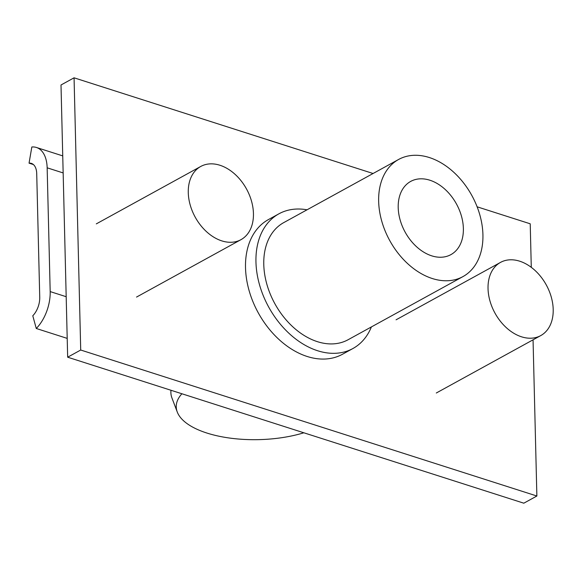 <?xml version="1.0" encoding="UTF-8"?>
<svg xmlns="http://www.w3.org/2000/svg" width="581" height="581" viewBox="0 0 581 581"><rect width="100%" height="100%" fill="white"/><g stroke="black" fill="none" stroke-linecap="round" stroke-linejoin="round"><path stroke-width="0.87" d="M531.281 267.325L530.221 223.801L477.117 206.807M373.067 173.501L74.063 77.81L80.715 350.023L536.873 496.014L533.053 339.827M536.873 496.014L523.815 503.19L67.665 357.199L61.005 84.986L74.063 77.81M67.665 357.199L80.715 350.023M429.867 180.219A41.767 29.268 61.2 0 0 410.673 181.425A41.767 29.268 61.2 0 0 400.135 219.959A41.767 29.268 61.2 0 0 431.712 255.836A41.767 29.268 61.2 0 0 450.907 254.623A41.767 29.268 61.2 0 0 461.445 216.096A41.767 29.268 61.2 0 0 429.867 180.219M432.271 278.517A66.822 46.829 61.2 0 0 462.977 276.585A66.822 46.829 61.2 0 0 479.841 214.934A66.822 46.829 61.2 0 0 429.315 157.531A66.822 46.829 61.2 0 0 398.602 159.47A66.822 46.829 61.2 0 0 381.739 221.114A66.822 46.829 61.2 0 0 432.271 278.517M398.602 159.47L283.724 222.617A66.822 46.829 61.2 0 0 266.861 284.262A66.822 46.829 61.2 0 0 317.386 341.664A66.822 46.829 61.2 0 0 348.099 339.732L462.977 276.585M307.029 209.806A76.845 53.851 61.2 0 0 278.895 213.83A76.845 53.851 61.2 0 0 259.504 284.726A76.845 53.851 61.2 0 0 317.611 350.735A76.845 53.851 61.2 0 0 352.928 348.513A76.845 53.851 61.2 0 0 371.404 326.921M278.895 213.83L268.451 219.567A76.845 53.851 61.2 0 0 249.06 290.464A76.845 53.851 61.2 0 0 307.167 356.48A76.845 53.851 61.2 0 0 342.485 354.25L352.928 348.513M303.848 432.794A81.856 34.722 -1.4 0 1 177.263 412.009A81.856 34.722 -1.4 0 1 181.897 393.758M177.263 412.009L171.961 398.021A86.867 36.85 -1.4 0 1 171.003 390.272M50.184 291.589L47.155 167.815A33.407 19.166 -72.3 0 0 36.45 147.48A33.407 19.166 -72.3 0 0 31.832 147L29.05 163.152A16.704 9.579 107.7 0 1 31.359 163.384A16.704 9.579 107.7 0 1 36.712 173.559L39.74 297.327A16.704 9.579 107.7 0 1 32.783 315.774L36.269 328.483A33.407 19.166 -72.3 0 0 50.184 291.589L66.183 296.709M33.378 164.539L29.05 163.152M67.2 338.382L36.269 328.483M221.782 240.875A41.767 29.268 -118.8 0 1 190.205 204.999A41.767 29.268 -118.8 0 1 200.743 166.464A41.767 29.268 -118.8 0 1 219.938 165.258A41.767 29.268 -118.8 0 1 251.515 201.135A41.767 29.268 -118.8 0 1 240.977 239.662A41.767 29.268 -118.8 0 1 221.782 240.875M521.542 336.813A41.767 29.268 -118.8 0 1 489.965 300.936A41.767 29.268 -118.8 0 1 500.502 262.401A41.767 29.268 -118.8 0 1 519.697 261.196A41.767 29.268 -118.8 0 1 551.275 297.073A41.767 29.268 -118.8 0 1 540.737 335.6A41.767 29.268 -118.8 0 1 521.542 336.813M63.155 172.935L47.155 167.815M62.741 155.89L36.45 147.48M200.743 166.464L96.308 223.874M240.977 239.662L136.542 297.073M500.502 262.401L396.068 319.811M540.737 335.6L436.302 393.003"/></g></svg>
